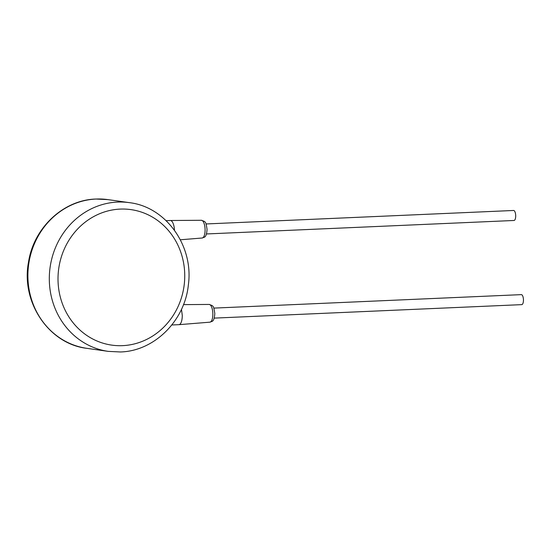 <?xml version="1.0" encoding="UTF-8"?>
<svg xmlns="http://www.w3.org/2000/svg" width="551" height="551" viewBox="0 0 551 551"><rect width="100%" height="100%" fill="white"/><g stroke="black" fill="none" stroke-linecap="round" stroke-linejoin="round"><path stroke-width="0.83" d="M181.465 309.331L182.257 315.2A10.014 3.761 87.5 0 1 178.972 324.67A10.014 3.761 87.5 0 1 178.923 324.67L171.822 324.98M206.04 223.954L513.594 210.475A5.007 1.88 87.5 0 1 515.702 215.744A5.007 1.88 87.5 0 1 514.028 220.476L206.48 233.955M213.788 308.105L521.342 294.633A5.007 1.88 87.5 0 1 523.45 299.902A5.007 1.88 87.5 0 1 521.783 304.634L214.229 318.113M166.154 220.689L170.293 220.503A10.014 3.761 87.5 0 1 170.342 220.503A10.014 3.761 87.5 0 1 174.481 230.249M107.996 199.62L95.964 199.035C63.496 199.827 33.707 227.777 28.528 262.056C20.711 302.134 48.915 344.044 86.9 348.342A75.108 69.44 -81.9 0 1 28.046 270.617A75.108 69.44 -81.9 0 1 96.143 199.042A75.108 69.44 -81.9 0 1 107.996 199.62L129.409 202.658A75.108 69.44 98.1 0 0 117.549 202.079A75.108 69.44 98.1 0 0 49.459 273.654A75.108 69.44 98.1 0 0 108.313 351.38L120.345 351.965C154.149 351.201 184.805 320.875 188.352 284.963C193.876 245.98 166.009 206.873 129.409 202.658M183.469 304.62L209.153 304.441A8.871 3.334 87.5 0 1 212.844 313.781A8.871 3.334 87.5 0 1 209.931 322.17L178.972 324.67M202.176 238.011C204.29 236.847 206.322 238.487 207.066 229.395C205.737 221.282 205.895 221.943 201.404 220.283A8.871 3.334 87.5 0 1 205.089 229.629A8.871 3.334 87.5 0 1 202.176 238.011L180.342 239.775M122.57 345.649A68.427 63.269 98.1 0 0 184.737 274.598A68.427 63.269 98.1 0 0 120.187 209.098A68.427 63.269 98.1 0 0 58.02 280.149A68.427 63.269 98.1 0 0 122.57 345.649M209.153 304.441C213.643 306.094 213.485 305.44 214.814 313.547C214.07 322.638 212.045 321.006 209.931 322.17M201.404 220.283L170.342 220.503M86.9 348.342L108.313 351.38"/></g></svg>
